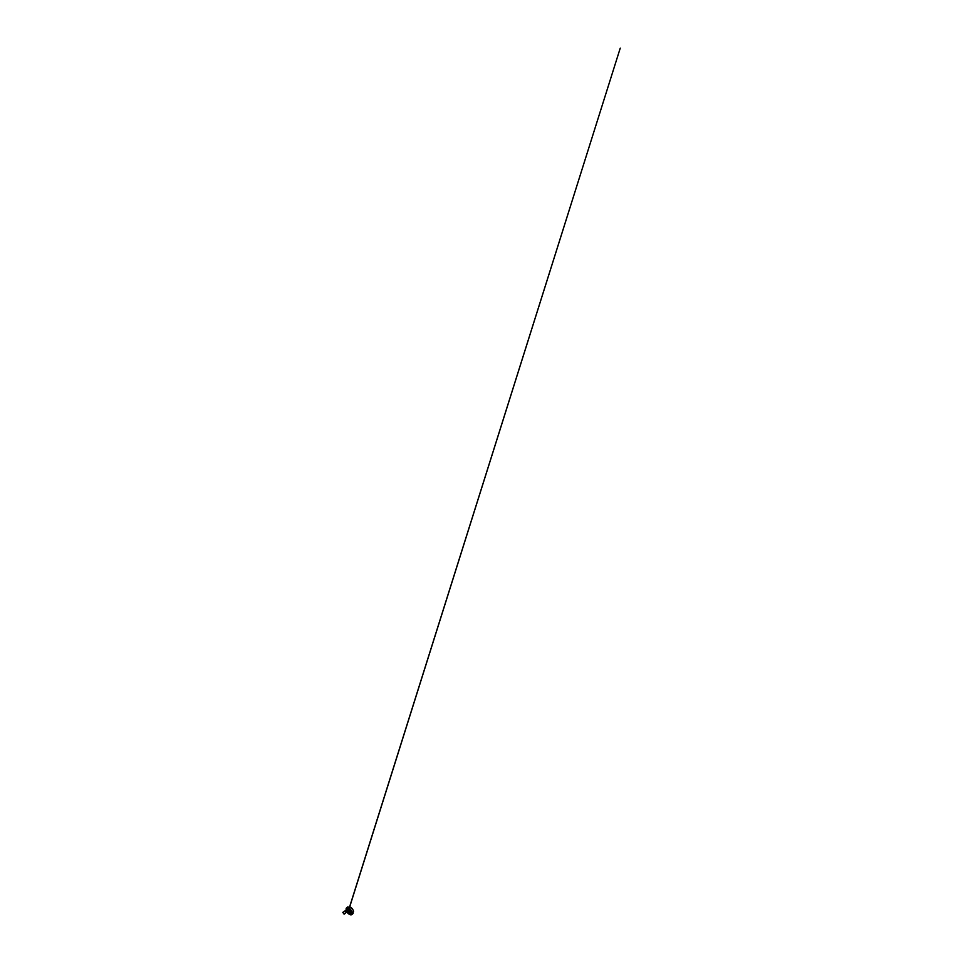 <?xml version="1.0" encoding="UTF-8"?>
<svg xmlns="http://www.w3.org/2000/svg" width="963" height="963" viewBox="0 0 963 963"><rect width="100%" height="100%" fill="white"/><g stroke="black" fill="none" stroke-linecap="round" stroke-linejoin="round"><path stroke-width="1.44" d="M353.18 910.252L350.965 907.495M352.41 913.803L353.541 911.467C353.325 909.734 351.531 907.483 349.882 906.893L347.33 907.471M345.958 909.072L346.62 907.688C347.27 907.266 348.486 907.483 349.725 908.422L352.362 912.262L352.049 914.465L350.556 914.802M346.102 910.24L346.692 907.748L348.762 907.977L352.229 912.298C352.651 913.935 351.952 914.874 350.905 914.838C349.569 914.814 347.872 913.49 346.885 911.925M347.294 911.311L347.077 910.721C346.776 909.722 347.174 908.903 348.161 909.12L350.087 910.48L350.989 912.647C350.965 913.538 350.255 913.815 349.437 913.478L347.318 911.347M350.941 912.178L350.688 913.297C349.858 914.068 347.824 912.551 347.27 910.974L347.45 909.265L348.594 909.265M347.511 909.228L347.39 910.89C347.92 912.43 349.87 913.911 350.737 913.249M344.092 913.526L342.78 912.406L344.092 913.526M342.78 912.406L344.104 914.164M348.534 910.3L349.906 912.021M344.176 914.14L346.102 912.647L345.813 911.552L344.85 910.95L344.862 911.624M350.231 912.298L349.99 910.553L348.329 909.927M348.052 910.541L349.34 910.179L350.291 911.48L349.569 912.443M350.219 911.492L349.292 912.334L348.173 910.119L350.219 911.492M349.966 911.431L349.256 912.081L348.389 910.372L349.966 911.431M346.138 910.793L347.234 911.07L346.114 912.635M350.002 911.6L348.401 911.034L348.955 910.3M348.534 909.241C347.763 909.168 347.499 909.939 347.824 910.793L349.497 912.731C350.195 913.08 350.857 912.924 350.953 912.238M350.821 911.768L350.267 912.695L348.534 911.708L347.944 909.806L348.967 909.469M350.303 912.25L348.847 912.033L348.401 909.866M349.713 906.833L620.244 48.15L349.629 906.809M352.061 914.453L353.072 913.43M346.62 907.688L347.86 906.905M344.862 910.95L346.511 910.204L347.21 911.612M348.486 910.324L349.87 912.057M342.828 912.358L344.838 910.962"/></g></svg>
